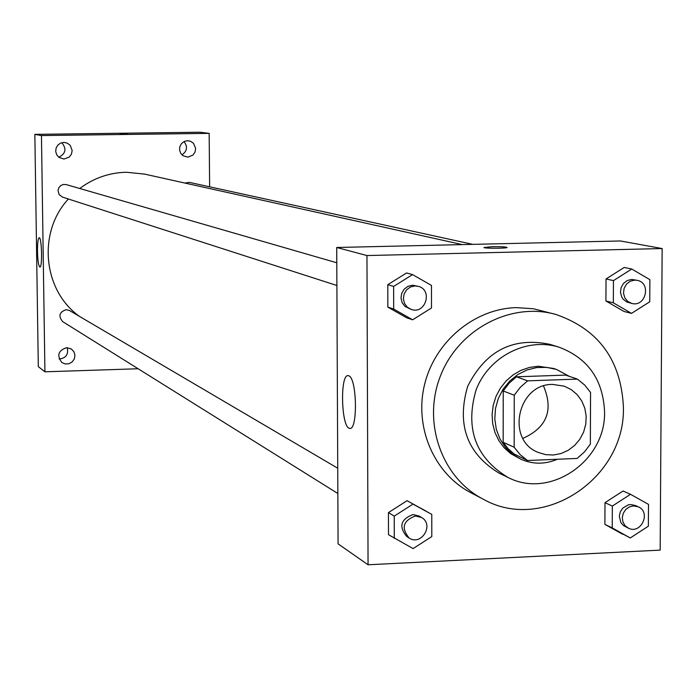 <?xml version="1.0" encoding="UTF-8"?>
<svg xmlns="http://www.w3.org/2000/svg" width="697" height="697" viewBox="0 0 697 697"><rect width="100%" height="100%" fill="white"/><g stroke="black" fill="none" stroke-linecap="round" stroke-linejoin="round"><path stroke-width="1.05" d="M543.521 385.999C553.732 410.193 546.857 427.653 522.881 438.369M552.564 384.404L564.326 386.19L571.235 389.614L577.142 394.615L581.751 400.932L584.818 408.233L586.177 416.126L585.776 424.212L583.633 432.053L579.843 439.258L574.624 445.444L568.238 450.288L561.024 453.529L553.348 455.01L545.612 454.636L538.232 452.431C505.639 440.19 517.47 383.838 552.564 384.404M514.255 395.216L514.177 447.221L520.136 454.618L527.481 460.508L577.116 458.434L584.417 451.97L590.35 444.128L590.559 392.463L584.678 385.04L577.412 379.107L527.638 380.841L520.258 387.332L514.255 395.216L503.225 390.991L503.164 442.334L514.177 447.221M577.412 379.107L565.624 375.108L516.433 376.807L527.638 380.841M527.481 460.508L514.116 453.974L508.122 448.685L503.164 442.334M503.225 390.991L509.141 383.202L516.433 376.807M569.301 376.354L556.476 369.445L546.788 367.38L536.803 367.554L527.002 369.976L517.845 374.533L509.76 381.015L503.147 389.109L498.311 398.44L495.48 408.555L494.8 418.993L496.29 429.239L499.88 438.814L505.395 447.274L512.565 454.217L521.068 459.314C533.005 464.455 545.106 464.437 557.373 459.262M521.068 459.314L510.727 453.642L504.149 447.753L498.825 440.609L494.948 432.471L492.683 423.645L492.099 414.454L493.223 405.245L496.02 396.375L500.376 388.151L506.144 380.902L513.088 374.899L520.964 370.342L529.467 367.424L538.276 366.239L553.61 368.478L556.476 369.445M604.552 411.631C603.036 379.586 587.893 358.119 559.133 347.228C527.08 337 489.102 356.28 476.147 389.701C464.847 428.376 475.415 457.598 507.852 477.367C549.855 499.549 606.076 460.987 604.552 411.631M559.133 347.228L549.863 344.344C513.001 336.747 485.6 350.748 467.67 386.365C456.491 424.639 466.964 453.564 499.104 473.158L507.852 477.367M623.406 407.039C621.088 360.131 598.592 329.272 555.927 314.46C510.884 301.688 458.635 329.115 440.556 375.674C422.016 422.06 441.506 477.759 483.152 499.148C543.111 533.318 625.645 478.377 623.406 407.039M483.152 499.148L470.911 492.753C434.057 473.672 414.009 427.313 424.595 384.448C434.972 341.539 474.448 308.666 516.355 307.621L533.388 308.754L555.927 314.46M630.506 494.295L623.022 491.01L604.987 502.676L604.891 524.379L630.262 537.953L648.358 526.183L648.498 504.384L630.506 494.295L612.341 506.057L612.236 527.917L630.262 537.953M431.765 514.386L407.074 500.69L388.438 512.591L388.499 534.695L413.094 548.591L431.8 536.585L431.765 514.386L413.007 504.114L394.232 516.111L394.284 538.389M368.06 564.779L660.164 550.125L662.15 248.55L366.962 255.555L368.06 564.779L338.08 543.86L336.721 247.487L366.962 255.555M631.752 269.033L624.207 267.456L606.033 278.948L605.928 300.982L623.972 311.463L631.508 313.38L649.743 301.784L649.883 279.654L631.752 269.033L613.456 280.612L613.343 302.82L631.508 313.38M412.554 274.609L406.578 272.963L387.793 284.681L387.854 307.133L406.673 317.797L412.641 319.801L431.487 307.978L431.46 285.422L412.554 274.609L393.622 286.423L393.683 309.05L412.641 319.801M336.721 247.487L620.461 240.97L662.15 248.55M348.814 375.822C357.03 378.07 357.892 430.946 349.676 428.341C341.216 428.315 339.744 373.496 348.265 375.666L348.814 375.822M491.925 246.694C500.028 246.59 505.037 246.816 506.954 247.374C508.967 248.393 484.737 248.585 483.918 247.548L491.925 246.694M79.737 188.495C93.651 178.092 109.185 172.682 126.34 172.255L144.445 174.084L462.338 244.603M79.38 316.333C42.961 290.492 37.333 232.275 68.384 199.02M336.79 262.778L66.285 184.609L63.436 184.444L60.787 185.533L58.853 187.667L58.017 190.42L59.106 194.559L62.486 197.12L336.895 285.5M184.897 183.058L189.34 182.37L472.758 244.359M337.853 493.502L62.756 321.674C58.121 316.107 59.245 312.108 66.137 309.668L69.543 310.548L337.731 468.218M209.631 186.813L209.161 133.371L41.454 135.566L44.922 371.806L138.137 368.757M187.502 140.698L184.2 141.474L181.49 143.556L179.852 146.597L179.573 150.047L180.715 153.296L183.058 155.78L188.024 157.156L192.991 155.03L195.064 151.99L195.63 148.33L193.496 143.303L190.49 141.238L187.502 140.698M63.81 142.397L60.5 143.146L57.764 145.185L56.074 148.156L55.725 151.571L56.762 154.839L59.01 157.4L63.95 159.038L69.142 157.156L71.408 154.194L72.166 150.526L70.205 145.325L67.217 143.085L63.81 142.397M66.668 347.664C58.182 350.521 56.596 355.479 61.902 362.553L65.274 363.965L68.951 363.747L72.183 361.935L74.326 358.894L74.945 355.252L73.908 351.724L71.434 349.04L66.668 347.664M209.161 133.371L199.847 132.221L34.85 134.364L38.309 366.648L44.922 371.806M34.85 134.364L41.454 135.566M119.989 133.589L127.507 133.693L119.989 133.589M37.481 251.408C37.464 242.992 38.039 238.435 39.206 237.729C41.82 237.189 42.517 268.031 39.877 267.056C38.553 265.923 37.76 260.704 37.481 251.408M67.2 347.664C68.672 354.364 65.997 358.162 59.175 359.042M61.772 142.685C66.799 148.792 65.806 153.636 58.792 157.234M184.008 141.561C187.885 146.719 187.205 151.153 181.952 154.865M411.291 309.459L404.887 306.384L402.099 302.62L400.993 297.994L401.742 293.237L404.216 289.116L408.033 286.293L412.572 285.221L418.383 286.354C433.046 290.004 425.492 314.626 411.291 309.459L407.275 307.15L404.487 303.378L403.371 298.734L404.121 293.96L406.604 289.83L410.428 286.998L414.985 285.918L418.383 286.354M406.578 272.963L387.793 284.681L393.622 286.423M387.793 284.681L387.854 307.133L393.683 309.05M387.854 307.133L406.673 317.797M409.13 538.032L406.752 536.542C398.597 526.557 400.688 519.221 413.025 514.552L419.08 516.041L421.493 517.462C434.553 524.484 421.415 546.361 409.13 538.032C400.949 528.012 403.049 520.659 415.421 515.972L421.493 517.462M425.701 510.884L413.007 504.114M407.074 500.69L388.438 512.591L394.232 516.111M388.438 512.591L388.499 534.695M631.822 303.439L626.629 301.914L623.04 299.039L621.759 297.07L620.487 292.47L621.088 287.661L623.466 283.452L627.213 280.551L631.7 279.436L637.276 280.351C651.547 282.904 645.753 307.412 631.822 303.439L627.718 301.418L624.782 297.793L623.501 293.184L624.111 288.358L626.49 284.132L630.245 281.222L634.749 280.107L637.276 280.351M624.207 267.456L606.033 278.948L613.456 280.612M606.033 278.948L605.928 300.982L613.343 302.82M605.928 300.982L623.972 311.463M628.398 528.178L623.597 525.66L620.809 522.497L619.302 516.198L620.295 511.859L622.743 508.13L628.337 504.846L630.454 504.541L635.167 505.43L638.199 506.789C651.434 512.103 641.04 534.791 628.398 528.178L625.052 525.651L622.918 521.94L622.299 517.592L623.292 513.236L625.749 509.498L629.321 506.928L633.477 505.9L638.199 506.789M623.022 491.01L604.987 502.676L612.341 506.057M604.987 502.676L604.891 524.379L612.236 527.917M604.891 524.379L622.796 534.338M350.269 428.324L349.676 428.341"/></g></svg>
